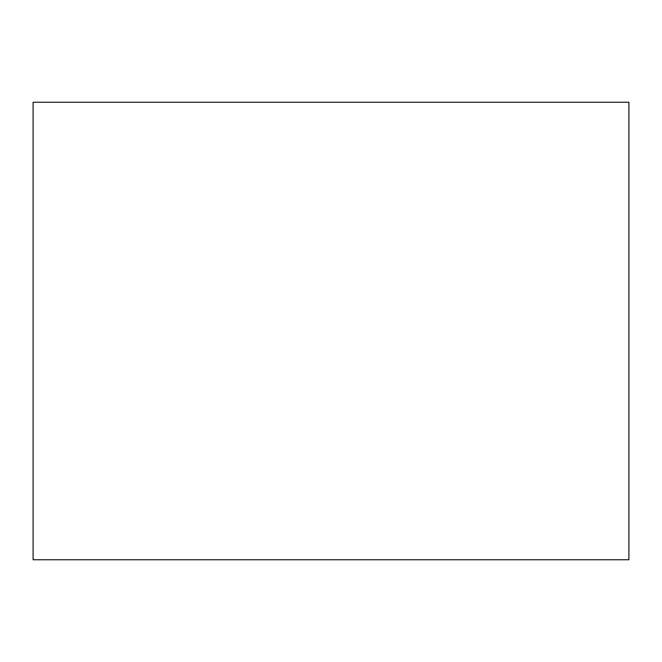 <?xml version="1.0" encoding="UTF-8"?>
<svg xmlns="http://www.w3.org/2000/svg" width="662" height="662" viewBox="0 0 662 662"><rect width="100%" height="100%" fill="white"/><g stroke="black" fill="none" stroke-linecap="round" stroke-linejoin="round"><path stroke-width="0.99" d="M628.9 559.746L33.1 559.746L628.9 559.746L628.9 102.254L33.1 102.254L628.9 102.254L628.9 559.746M33.1 102.254L33.1 559.746L33.1 102.254"/></g></svg>
